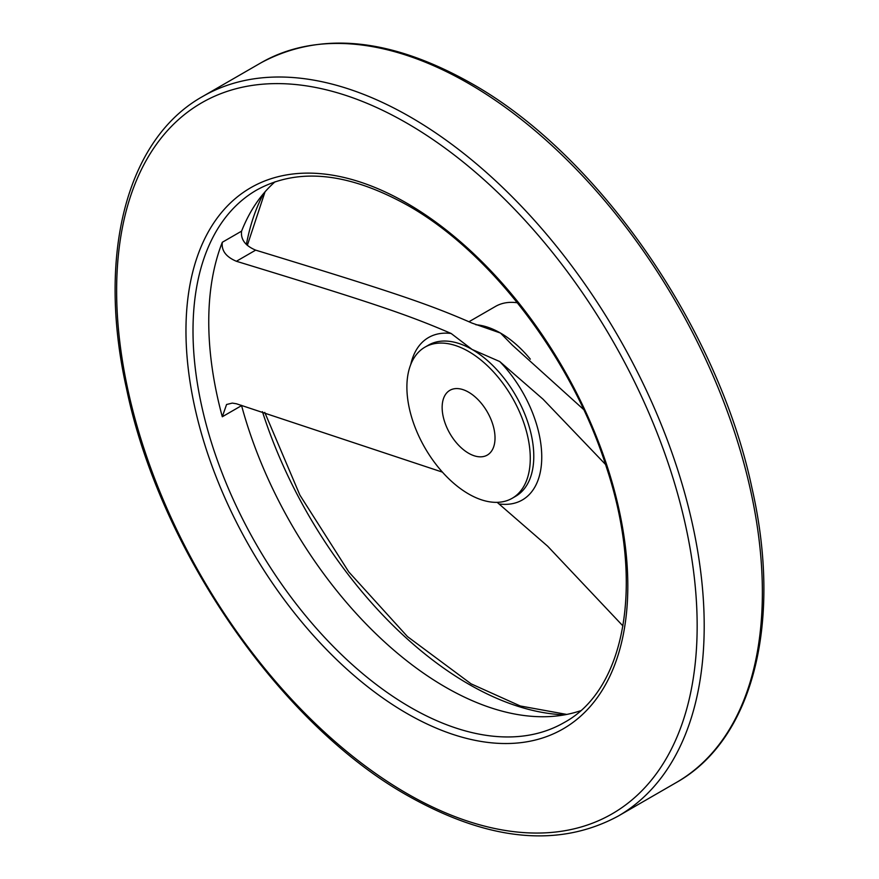 <?xml version="1.0" encoding="UTF-8"?>
<svg xmlns="http://www.w3.org/2000/svg" width="879" height="879" viewBox="0 0 879 879"><rect width="100%" height="100%" fill="white"/><g stroke="black" fill="none" stroke-linecap="round" stroke-linejoin="round"><path stroke-width="1.32" d="M241.505 405.307L241.582 405.615A307.452 177.514 -120 0 0 580.492 710.77M530.279 458.333A87.252 50.378 60 0 1 512.204 498.272A87.252 50.378 60 0 1 444.972 474.891A87.252 50.378 60 0 1 406.889 387.09A87.252 50.378 60 0 1 424.964 347.15A87.252 50.378 60 0 1 492.196 370.52A87.252 50.378 60 0 1 530.279 458.333M468.584 392.177A37.39 21.59 60 0 1 493.009 425.128A37.39 21.59 60 0 1 487.285 455.091A37.39 21.59 60 0 1 468.584 453.234A37.39 21.59 60 0 1 444.159 420.283A37.39 21.59 60 0 1 449.883 390.32A37.39 21.59 60 0 1 468.584 392.177M605.521 464.453L543.046 399.198L499.755 361.555L472.078 349.446L451.125 333.471C406.9 314.352 371.74 302.629 236.385 261.272C225.969 256.866 221.277 250.537 222.299 242.274A307.452 177.514 60 0 0 208.752 321.692A307.452 177.514 60 0 0 222.299 416.756L226.562 404.505L232.287 403.098L236.385 403.758L442.434 472.133M275.072 181.766A307.452 177.514 -120 0 0 241.582 231.144C240.56 239.396 245.252 245.735 255.668 250.141C393.177 292.169 427.568 303.662 472.177 323.153L500.492 333.053L512.402 345.183L583.656 409.537M497.173 502.348L547.639 546.189L622.969 625.98M469.012 321.714L495.47 306.441A87.252 50.378 60 0 1 517.412 302.783M246.384 244.505A320.121 184.821 60 0 1 263.579 193.523M564.56 714.847A320.121 184.821 60 0 1 468.584 684.093A320.121 184.821 60 0 1 262.447 411.691M676.325 782.519C753.369 739.481 782.596 621.618 751.875 487.625C717.956 327.307 597.885 154.221 471.078 83.219C390.232 37.709 320.154 30.93 260.843 62.892A415.481 239.879 60 0 1 468.584 83.472A415.481 239.879 60 0 1 762.368 592.325A415.481 239.879 60 0 1 676.325 782.519L618.157 816.108A415.481 239.879 60 0 0 704.2 625.914A415.481 239.879 60 0 0 410.416 117.05A415.481 239.879 60 0 0 202.675 96.481C126.235 139.212 96.8 255.602 126.466 388.397C159.582 549.463 280.269 724.351 407.922 795.781C488.768 841.291 558.846 848.07 618.157 816.108M406.889 123.159A410.493 237 60 0 1 697.157 625.914A410.493 237 60 0 1 406.889 793.495A410.493 237 60 0 1 116.632 290.751A410.493 237 60 0 1 406.889 123.159M564.142 722.56A307.452 177.514 60 0 1 410.416 707.331A307.452 177.514 60 0 1 193.006 330.779A307.452 177.514 60 0 1 256.69 190.029C298.025 167.241 348.436 172.394 407.922 205.499C491.361 252.515 572.844 359.972 606.686 468.035C644.757 582.898 625.672 689.367 564.142 722.56M627.815 585.875A312.441 180.393 60 0 1 406.889 713.429A312.441 180.393 60 0 1 185.963 330.779A312.441 180.393 60 0 1 406.889 203.225A312.441 180.393 60 0 1 627.815 585.875M424.964 347.15L428.458 345.128A87.252 50.378 60 0 1 472.078 349.446A87.252 50.378 60 0 1 533.784 456.311A87.252 50.378 60 0 1 515.709 496.25L512.204 498.272M499.755 361.555A93.778 54.146 60 0 1 541.75 457.036A93.778 54.146 60 0 1 499.755 504.03M241.582 231.144L222.299 242.274M410.768 364.477A93.778 54.146 60 0 1 451.125 333.471M255.668 250.141L236.385 261.272M475.858 324.747A87.252 50.378 60 0 1 500.492 333.053A87.252 50.378 60 0 1 530.323 359.159M241.582 405.615L222.299 416.756M264.755 412.394L299.893 495.119L348.776 571.921L407.449 636.572L471.078 683.84L520.28 705.98L566.746 714.429M260.843 62.892L202.675 96.481M265.029 191.831L247.329 245.384"/></g></svg>
